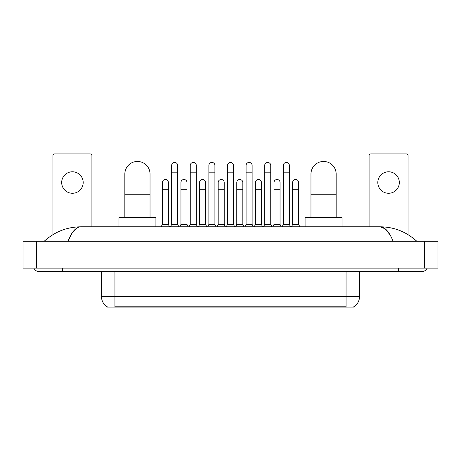 <?xml version="1.0" encoding="UTF-8"?>
<svg xmlns="http://www.w3.org/2000/svg" width="461" height="461" viewBox="0 0 461 461"><rect width="100%" height="100%" fill="white"/><g stroke="black" fill="none" stroke-linecap="round" stroke-linejoin="round"><path stroke-width="0.69" d="M353.794 306.767L353.794 307.095L107.206 307.095L107.206 306.767M107.304 306.824A11.755 11.755 0 0 1 101.495 296.682L114.933 296.682L114.933 306.824L346.067 306.824L346.067 296.682L359.505 296.682L359.505 271.489M101.495 296.682L101.495 271.489M353.696 306.824A11.755 11.755 0 0 0 359.505 296.682M72.435 171.774A10.753 10.753 0 0 0 61.682 182.527A10.753 10.753 0 0 0 72.435 193.274A10.753 10.753 0 0 0 83.187 182.527A10.753 10.753 0 0 0 72.435 171.774M91.918 226.806L91.918 155.582A1.677 1.677 0 0 0 90.241 153.905L54.629 153.905A1.677 1.677 0 0 0 52.952 155.582L52.952 234.632M124.845 217.736L124.845 174.062A12.597 12.597 0 0 1 137.441 161.459A12.597 12.597 0 0 1 150.038 174.062A12.597 12.597 0 0 0 137.441 161.459M150.038 217.736L150.038 174.062M155.916 226.806L155.916 217.736L118.967 217.736L118.967 226.806M310.962 217.736L310.962 174.062A12.597 12.597 0 0 1 323.559 161.459A12.597 12.597 0 0 1 336.155 174.062A12.597 12.597 0 0 0 323.559 161.459M336.155 217.736L336.155 174.062M342.033 226.806L342.033 217.736L305.084 217.736L305.084 226.806M170.466 226.806L171.642 224.455L177.687 224.455L178.862 226.806M177.687 224.455L177.687 165.459A3.025 3.025 0 0 0 174.667 162.439A3.025 3.025 0 0 1 174.857 162.445M171.642 224.455L171.642 172.178L177.687 172.178M171.642 172.178L171.642 165.459A3.025 3.025 0 0 1 174.667 162.439M189.079 226.806L190.255 224.455L196.3 224.455L197.475 226.806M196.3 224.455L196.3 165.459A3.025 3.025 0 0 0 193.274 162.439A3.025 3.025 0 0 1 193.464 162.445M190.255 224.455L190.255 172.178L196.3 172.178M190.255 172.178L190.255 165.459A3.025 3.025 0 0 1 193.274 162.439M207.686 226.806L208.868 224.455L214.912 224.455L216.088 226.806M214.912 224.455L214.912 165.459A3.025 3.025 0 0 0 211.887 162.439A3.025 3.025 0 0 1 212.077 162.445M208.868 224.455L208.868 172.178L214.912 172.178M208.868 172.178L208.868 165.459A3.025 3.025 0 0 1 211.887 162.439M226.299 226.806L227.475 224.455L233.525 224.455L234.701 226.806M233.525 224.455L233.525 165.459A3.025 3.025 0 0 0 230.5 162.439A3.025 3.025 0 0 1 230.69 162.445M227.475 224.455L227.475 172.178L233.525 172.178M227.475 172.178L227.475 165.459A3.025 3.025 0 0 1 230.5 162.439M244.912 226.806L246.088 224.455L252.132 224.455L253.314 226.806M252.132 224.455L252.132 165.459A3.025 3.025 0 0 0 249.113 162.439A3.025 3.025 0 0 1 249.303 162.445M246.088 224.455L246.088 172.178L252.132 172.178M246.088 172.178L246.088 165.459A3.025 3.025 0 0 1 249.113 162.439M263.525 226.806L264.7 224.455L270.745 224.455L271.921 226.806M270.745 224.455L270.745 165.459A3.025 3.025 0 0 0 267.726 162.439A3.025 3.025 0 0 1 267.916 162.445M264.7 224.455L264.7 172.178L270.745 172.178M264.7 172.178L264.7 165.459A3.025 3.025 0 0 1 267.726 162.439M282.138 226.806L283.313 224.455L289.358 224.455L290.534 226.806M289.358 224.455L289.358 165.459A3.025 3.025 0 0 0 286.333 162.439A3.025 3.025 0 0 1 286.523 162.445M283.313 224.455L283.313 172.178L289.358 172.178M283.313 172.178L283.313 165.459A3.025 3.025 0 0 1 286.333 162.439M161.16 226.806L162.335 224.455L168.38 224.455L169.556 226.806M168.38 224.455L168.38 182.527A3.025 3.025 0 0 0 165.551 179.508A3.025 3.025 0 0 1 168.38 182.527M162.335 224.455L162.335 189.246L168.38 189.246M162.335 189.246L162.335 182.527A3.025 3.025 0 0 1 165.551 179.508M179.773 226.806L180.948 224.455L186.993 224.455L188.169 226.806M186.993 224.455L186.993 182.527A3.025 3.025 0 0 0 184.158 179.508A3.025 3.025 0 0 1 186.993 182.527M180.948 224.455L180.948 189.246L186.993 189.246M180.948 189.246L180.948 182.527A3.025 3.025 0 0 1 184.158 179.508M198.386 226.806L199.561 224.455L205.606 224.455L206.782 226.806M205.606 224.455L205.606 182.527A3.025 3.025 0 0 0 202.771 179.508A3.025 3.025 0 0 1 205.606 182.527M199.561 224.455L199.561 189.246L205.606 189.246M199.561 189.246L199.561 182.527A3.025 3.025 0 0 1 202.771 179.508M216.993 226.806L218.168 224.455L224.219 224.455L225.394 226.806M224.219 224.455L224.219 182.527A3.025 3.025 0 0 0 221.384 179.508A3.025 3.025 0 0 1 224.219 182.527M218.168 224.455L218.168 189.246L224.219 189.246M218.168 189.246L218.168 182.527A3.025 3.025 0 0 1 221.384 179.508M235.606 226.806L236.781 224.455L242.832 224.455L244.007 226.806M242.832 224.455L242.832 182.527A3.025 3.025 0 0 0 239.997 179.508A3.025 3.025 0 0 1 242.832 182.527M236.781 224.455L236.781 189.246L242.832 189.246M236.781 189.246L236.781 182.527A3.025 3.025 0 0 1 239.997 179.508M254.218 226.806L255.394 224.455L261.439 224.455L262.614 226.806M261.439 224.455L261.439 182.527A3.025 3.025 0 0 0 258.609 179.508A3.025 3.025 0 0 1 261.439 182.527M255.394 224.455L255.394 189.246L261.439 189.246M255.394 189.246L255.394 182.527A3.025 3.025 0 0 1 258.609 179.508M272.831 226.806L274.007 224.455L280.052 224.455L281.227 226.806M280.052 224.455L280.052 182.527A3.025 3.025 0 0 0 277.217 179.508A3.025 3.025 0 0 1 280.052 182.527M274.007 224.455L274.007 189.246L280.052 189.246M274.007 189.246L274.007 182.527A3.025 3.025 0 0 1 277.217 179.508M291.444 226.806L292.62 224.455L298.665 224.455L299.84 226.806M298.665 224.455L298.665 182.527A3.025 3.025 0 0 0 295.829 179.508A3.025 3.025 0 0 1 298.665 182.527M292.62 224.455L292.62 189.246L298.665 189.246M292.62 189.246L292.62 182.527A3.025 3.025 0 0 1 295.829 179.508M388.565 171.774A10.753 10.753 0 0 0 377.813 182.527A10.753 10.753 0 0 0 388.565 193.274A10.753 10.753 0 0 0 399.318 182.527A10.753 10.753 0 0 0 388.565 171.774M408.048 234.632L408.048 155.582A1.677 1.677 0 0 0 406.372 153.905L370.759 153.905A1.677 1.677 0 0 0 369.082 155.582L369.082 226.806M62.356 268.129L62.356 271.489L422.161 271.489A5.376 5.376 0 0 0 427.145 268.129A5.376 5.376 0 0 1 422.161 271.489A5.376 5.376 0 0 0 427.145 268.129A5.376 5.376 0 0 1 422.161 271.489M33.855 268.129A5.376 5.376 0 0 0 38.839 271.489A5.376 5.376 0 0 1 33.855 268.129A5.376 5.376 0 0 0 38.839 271.489L62.356 271.489M393.106 241.253C389.251 231.762 384.923 226.95 380.118 226.806L80.882 226.806C76.077 226.95 71.749 231.762 67.894 241.253L72.417 232.563L77.39 227.751M36.488 241.253L437.95 241.253L437.95 268.129L23.05 268.129L23.05 241.253L36.488 241.253L36.488 268.129M437.95 241.253L437.95 268.129M415.643 240.216L416.784 241.253C406.21 231.727 393.988 226.91 380.118 226.806L385.235 228.852L390.029 234.833M45.357 240.216L44.216 241.253C54.738 231.75 66.96 226.933 80.882 226.806M344.724 307.095L344.724 306.767M116.276 307.095L116.276 306.767M114.933 271.489L114.933 296.682L346.067 296.682L346.067 271.489M124.845 194.219L150.038 194.219M310.962 194.219L336.155 194.219M398.644 268.129L398.644 271.489M424.512 241.253L424.512 268.129"/></g></svg>
